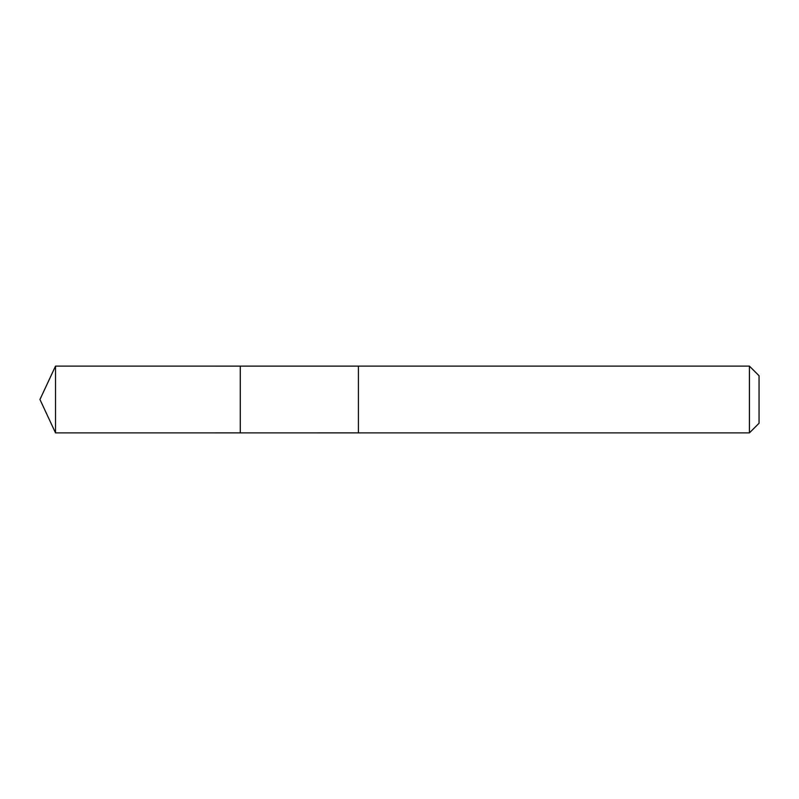 <?xml version="1.0" encoding="UTF-8"?>
<svg xmlns="http://www.w3.org/2000/svg" width="799" height="799" viewBox="0 0 799 799"><rect width="100%" height="100%" fill="white"/><g stroke="black" fill="none" stroke-linecap="round" stroke-linejoin="round"><path stroke-width="1.2" d="M240.269 432.878L240.269 366.122L55.521 366.112L55.521 432.888L240.269 432.878L240.269 366.122L358.411 366.122L358.411 432.878L55.521 432.888L39.95 399.5L55.521 432.888M358.411 428.933L358.411 432.888L749.412 432.888L749.412 366.112L358.411 366.112L358.411 428.933M749.412 366.112L759.05 375.75L759.05 423.25L749.412 432.888M39.95 399.5L55.521 366.112"/></g></svg>
